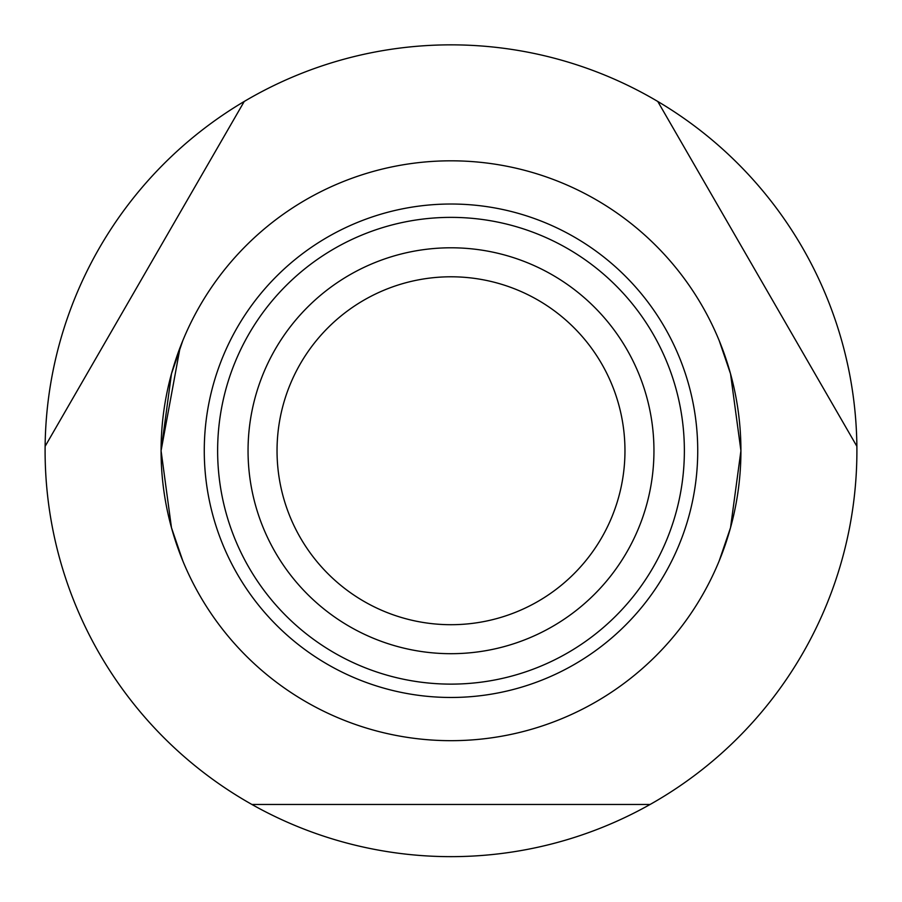 <?xml version="1.0" encoding="UTF-8"?>
<svg xmlns="http://www.w3.org/2000/svg" width="902" height="902" viewBox="0 0 902 902"><rect width="100%" height="100%" fill="white"/><g stroke="black" fill="none" stroke-linecap="round" stroke-linejoin="round"><path stroke-width="1.35" d="M251.895 804.46L650.105 804.46A405.9 405.9 0 0 1 45.123 446.321A405.9 405.9 0 0 1 244.228 101.464L45.123 446.321M657.772 101.464A405.9 405.9 0 0 1 856.877 446.321L657.772 101.464A405.9 405.9 0 0 0 244.228 101.464M182.813 340.584L171.47 373.789L161.075 450.741A289.925 289.925 0 0 1 451 160.815A289.925 289.925 0 0 1 740.925 450.741L730.53 373.789L719.187 340.584L730.53 373.789L740.925 450.741L730.53 527.693L719.187 560.909L730.53 527.693L740.925 450.741A289.925 289.925 0 0 1 451 740.677A289.925 289.925 0 0 1 161.075 450.741L171.47 527.693L182.813 560.909L171.47 527.693L161.075 450.741L180.129 347.349M856.877 446.321A405.9 405.9 0 0 1 650.105 804.46M653.95 450.741A202.95 202.95 0 0 1 451 653.691A202.95 202.95 0 0 1 248.05 450.741A202.95 202.95 0 0 1 451 247.791A202.95 202.95 0 0 1 653.95 450.741M624.962 450.741A173.962 173.962 0 0 1 451 624.703A173.962 173.962 0 0 1 277.038 450.741A173.962 173.962 0 0 1 451 276.79A173.962 173.962 0 0 1 624.962 450.741M697.731 450.741A246.731 246.731 0 0 1 451 697.471A246.731 246.731 0 0 1 204.269 450.741A246.731 246.731 0 0 1 451 204.021A246.731 246.731 0 0 1 697.731 450.741M451 217.371A233.37 233.37 0 0 0 217.63 450.741A233.37 233.37 0 0 0 451 684.122A233.37 233.37 0 0 0 684.37 450.741A233.37 233.37 0 0 0 451 217.371"/></g></svg>
